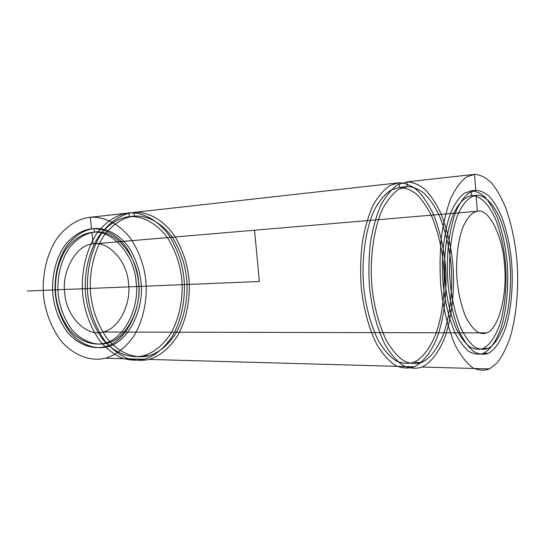 <?xml version="1.0" encoding="UTF-8"?>
<svg xmlns="http://www.w3.org/2000/svg" width="545" height="545" viewBox="0 0 545 545"><rect width="100%" height="100%" fill="white"/><g stroke="black" fill="none" stroke-linecap="round" stroke-linejoin="round"><path stroke-width="0.82" d="M105.342 358.215L144.153 359.298C154.63 356.157 163.977 348.541 172.179 336.456C182.084 319.499 185.756 297.127 183.972 278.338C182.371 263.739 177.69 249.862 169.924 236.707C158.833 220.405 142.94 212.012 128.954 212.952L90.279 217.271C79.236 218.375 68.752 224.56 58.826 235.842C46.659 252.233 41.509 276.642 43.695 297.182C45.739 313.198 51.482 327.715 60.917 340.748C74.215 356.375 91.642 361.58 105.342 358.215C115.935 355.204 125.405 347.873 133.736 336.217C143.805 319.867 147.572 298.258 145.801 280.123C144.207 266.028 139.493 252.648 131.652 239.984C120.445 224.302 104.388 216.297 90.279 217.271L91.512 228.839C82.302 229.901 73.595 235.167 65.4 244.651C55.372 258.385 51.169 278.618 52.967 295.635C54.643 308.899 59.371 320.978 67.151 331.871C78.133 344.971 92.63 349.543 104.129 346.879C125.289 343.425 142.538 308.797 138.389 281.356C137.027 269.441 133.014 258.16 126.358 247.532C116.841 234.391 103.305 227.858 91.512 228.839L94.006 228.593C84.795 229.649 76.089 234.929 67.9 244.433C57.879 258.201 53.682 278.481 55.481 295.547C57.157 308.845 61.885 320.951 69.665 331.871C80.64 345.012 95.137 349.59 106.629 346.927C127.775 343.459 145.004 308.749 140.855 281.247C139.493 269.298 135.487 257.996 128.824 247.335C119.321 234.159 105.791 227.612 94.006 228.593L94.387 232.156C85.735 233.192 77.574 238.179 69.903 247.123C60.529 260.074 56.612 279.081 58.295 295.077C59.861 307.537 64.283 318.9 71.559 329.16C81.839 341.517 95.436 345.884 106.255 343.425C126.154 340.264 142.47 307.584 138.546 281.636C137.088 255.292 114.464 228.628 94.387 232.156L91.894 232.395C83.235 233.43 75.074 238.41 67.403 247.335C58.022 260.251 54.105 279.217 55.781 295.165C57.348 307.591 61.769 318.927 69.052 329.16C79.325 341.49 92.936 345.843 103.754 343.391C123.667 340.243 139.997 307.639 136.08 281.745C134.622 255.469 111.984 228.873 91.894 232.395L94.387 232.156M483.197 348.453C489.424 345.326 494.887 337.539 499.581 325.093C505.201 307.618 506.986 284.442 505.583 264.89C504.357 249.692 501.305 235.181 496.42 221.345C489.485 204.171 479.804 195.083 471.411 195.75C465.11 196.745 458.454 202.938 452.984 215.03C446.014 232.504 443.398 258.93 445.122 281.309C446.675 298.755 450.408 314.628 456.335 328.928C460.552 337.11 465.062 343.105 469.858 346.92C474.606 349.359 479.055 349.87 483.197 348.453L487.898 348.521C494.09 345.38 499.506 337.566 504.159 325.079C509.732 307.55 511.496 284.299 510.093 264.679C508.873 249.44 505.835 234.875 500.984 220.998C494.083 203.762 484.464 194.633 476.132 195.294C469.872 196.289 463.27 202.495 457.834 214.621C450.919 232.15 448.331 258.677 450.054 281.131C451.601 298.646 455.32 314.574 461.206 328.921C465.41 337.13 469.885 343.152 474.654 346.981C479.375 349.427 483.79 349.938 487.898 348.521M475.758 190.369L469.034 192.841C464.435 196.459 460.164 202.433 456.219 210.765C448.808 229.404 446.021 257.737 447.867 281.731C449.53 300.445 453.508 317.435 459.817 332.709C464.306 341.429 469.088 347.805 474.177 351.832C479.205 354.386 483.899 354.884 488.272 353.324C494.84 349.91 500.582 341.558 505.501 328.274C511.387 309.635 513.24 285.008 511.755 264.223C510.467 248.077 507.259 232.64 502.122 217.898C498.368 209.021 494.186 201.916 489.567 196.582C484.852 192.501 480.254 190.43 475.758 190.369L471.037 190.839L475.758 190.369L474.525 174.339L466.445 177.016C460.893 181.165 455.709 188.189 450.899 198.087C446.566 209.634 443.351 223 441.246 238.185C439.91 253.752 439.706 268.93 440.626 283.713C442.594 305.513 447.602 327.79 455.218 345.176C460.675 355.558 466.472 363.065 472.604 367.698C478.639 370.559 484.267 370.961 489.465 368.911L496.904 363.079C501.741 357.036 506.046 348.855 509.8 338.527C516.68 316.298 518.813 287.269 517.076 262.772C515.57 243.744 511.81 225.466 505.794 207.938C501.386 197.338 496.447 188.788 490.984 182.282C485.397 177.248 479.907 174.604 474.525 174.339L406.877 181.894L398.054 184.571C391.991 188.597 386.316 195.348 381.037 204.811C376.282 215.834 372.719 228.553 370.355 242.961C368.822 257.737 368.515 272.125 369.435 286.125C371.438 306.781 376.731 327.886 384.906 344.385C390.772 354.25 397.032 361.396 403.681 365.818C410.249 368.556 416.38 368.965 422.075 367.037C430.359 363.031 438.391 353.187 444.529 338.125C452.221 316.918 454.741 289.163 452.97 265.762C451.43 247.594 447.411 230.167 440.905 213.497C436.123 203.428 430.761 195.342 424.814 189.217C418.73 184.503 412.749 182.064 406.877 181.894L474.525 174.339M90.279 217.271L128.954 212.952L129.342 216.651C118.96 217.728 109.109 223.825 99.796 234.929C88.399 251.075 83.61 275.116 85.701 295.356C87.65 311.141 93.072 325.46 101.963 338.329C114.491 353.773 130.889 358.957 143.778 355.681C153.745 352.738 162.642 345.53 170.476 334.058C179.925 317.946 183.44 296.63 181.737 278.727C180.211 264.809 175.742 251.599 168.33 239.091C157.743 223.607 142.613 215.697 129.342 216.651L134.315 216.113L133.934 212.393C123.422 213.572 112.209 219.778 102.794 231.611C90.749 248.677 85.674 274.196 87.895 295.683C89.959 312.435 95.695 327.627 105.096 341.245C111.861 349.025 119.171 354.7 127.026 358.263C134.84 360.504 142.211 360.899 149.146 359.434C159.603 356.28 168.93 348.623 177.118 336.483C187.003 319.452 190.655 296.984 188.87 278.107C187.269 263.439 182.595 249.501 174.843 236.285C163.766 219.908 147.893 211.46 133.934 212.393L398.988 182.779L390.091 185.45C383.966 189.462 378.244 196.18 372.916 205.594C368.107 216.556 364.51 229.193 362.118 243.52C360.565 258.201 360.252 272.493 361.165 286.411C363.181 306.924 368.502 327.899 376.731 344.297C382.638 354.1 388.946 361.199 395.65 365.6C402.271 368.325 408.457 368.733 414.207 366.819C422.573 362.841 430.679 353.051 436.892 338.077C444.672 316.986 447.227 289.388 445.463 266.117C443.916 248.043 439.863 230.719 433.309 214.144C428.493 204.143 423.084 196.105 417.082 190.028C410.944 185.348 404.915 182.936 398.988 182.779L399.376 187.446L407.265 186.588L398.899 189.204C393.156 193.073 387.788 199.518 382.808 208.524C373.42 228.682 369.721 259.481 371.874 285.532C373.829 305.861 378.693 324.255 386.473 340.72C392.019 350.101 397.939 356.914 404.233 361.165C410.46 363.815 416.285 364.251 421.701 362.473C429.842 358.644 436.974 349.529 443.105 335.134C450.456 314.976 452.875 288.516 451.185 266.198C449.714 248.867 445.865 232.272 439.651 216.413C435.094 206.855 429.978 199.184 424.317 193.4C418.526 188.972 412.838 186.697 407.265 186.588L406.877 181.894M102.542 332.028C118.388 329.793 131.645 303.803 128.477 283.019C127.292 261.913 109.02 240.876 93.127 243.935L477.359 211.269C472.215 212.162 467.44 217.401 463.018 226.986C457.657 240.91 455.681 261.661 457.023 279.224C458.216 292.917 461.104 305.438 465.682 316.788C472.699 330.263 479.709 335.625 486.699 332.879C498.477 329.684 507.436 294.429 504.595 266.185C503.199 237.579 489.274 207.999 477.359 211.269L93.127 243.935C77.015 244.085 61.19 270.831 64.807 293.653C66.265 316.849 87.105 337.123 102.542 332.028L486.699 332.879M149.146 359.434L414.207 366.819M483.565 353.242C490.18 349.842 495.97 341.524 500.93 328.274C506.864 309.696 508.744 285.151 507.259 264.434C505.964 248.336 502.742 232.947 497.578 218.252C493.797 209.409 489.587 202.331 484.934 197.018C480.193 192.957 475.56 190.9 471.037 190.839L464.265 193.311C459.633 196.922 455.334 202.883 451.355 211.188C443.896 229.765 441.075 258.003 442.921 281.901C444.584 300.554 448.59 317.483 454.925 332.695C459.442 341.388 464.258 347.744 469.374 351.757C474.436 354.298 479.164 354.795 483.565 353.242L488.272 353.324M134.315 216.113C123.947 217.189 114.116 223.307 104.817 234.466C93.433 250.68 88.651 274.844 90.749 295.186C92.698 311.045 98.12 325.44 107.004 338.37C119.525 353.889 135.903 359.094 148.765 355.803C158.718 352.847 167.601 345.605 175.415 334.078C184.844 317.892 188.345 296.487 186.642 278.495C185.109 264.523 180.647 251.252 173.249 238.683C162.676 223.116 147.572 215.166 134.315 216.113L129.342 216.651M413.832 362.282C422.055 358.474 429.262 349.413 435.455 335.1C442.887 315.058 445.347 288.741 443.657 266.553C442.179 249.317 438.309 232.817 432.042 217.053C427.444 207.55 422.286 199.933 416.578 194.19C410.732 189.789 405.003 187.541 399.376 187.446L390.935 190.055C385.138 193.911 379.729 200.322 374.694 209.28C365.218 229.329 361.471 259.931 363.624 285.818C365.586 306.011 370.484 324.289 378.312 340.652C383.898 349.972 389.866 356.75 396.215 360.974C402.496 363.61 408.369 364.046 413.832 362.282L421.701 362.473M476.132 195.294L471.411 195.75L476.132 195.294L477.359 211.269M143.778 355.681L148.765 355.803M104.129 346.879L106.629 346.927M128.954 212.952C118.435 214.131 107.202 220.316 97.773 232.095C85.715 249.085 80.626 274.476 82.84 295.853C84.904 312.523 90.64 327.634 100.055 341.184C106.82 348.929 114.137 354.577 121.998 358.126C129.826 360.361 137.211 360.749 144.153 359.298M422.075 367.037L489.465 368.911M103.754 343.391L106.255 343.425M133.934 212.393L398.988 182.779M399.376 187.446L407.265 186.588M93.127 243.935L91.894 232.395M254.529 230.215L259.366 281.506L27.25 291.03M91.512 228.839L94.006 228.593M471.037 190.839L471.411 195.75"/></g></svg>
